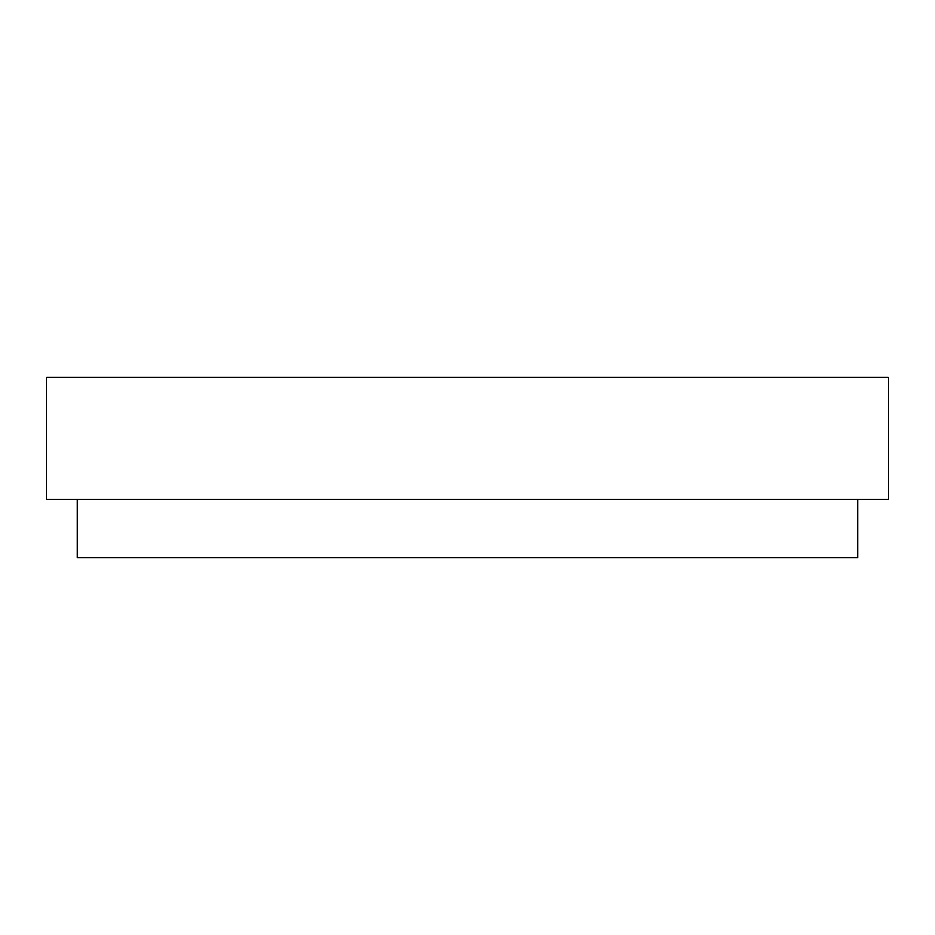 <?xml version="1.0" encoding="UTF-8"?>
<svg xmlns="http://www.w3.org/2000/svg" width="935" height="935" viewBox="0 0 935 935"><rect width="100%" height="100%" fill="white"/><g stroke="black" fill="none" stroke-linecap="round" stroke-linejoin="round"><path stroke-width="1.4" d="M467.5 377.249L46.75 377.249L46.75 499.208L888.25 499.208L888.25 377.249L467.5 377.249M857.757 499.208L857.757 557.751L77.243 557.751L77.243 499.208"/></g></svg>
